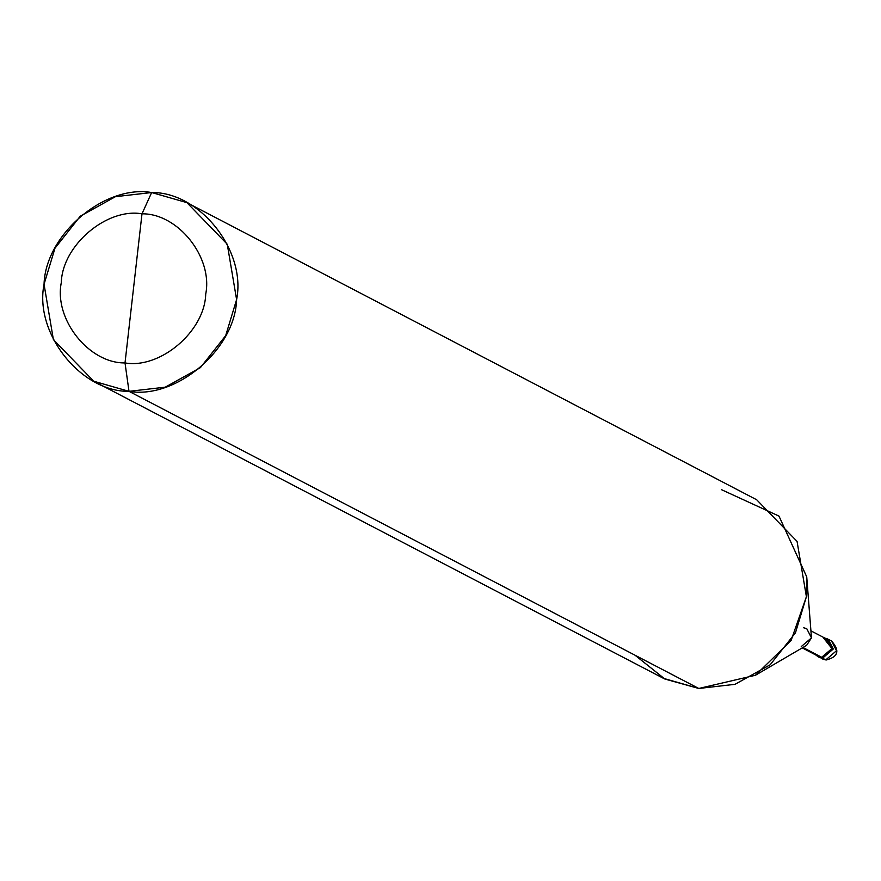 <?xml version="1.0" encoding="UTF-8"?>
<svg xmlns="http://www.w3.org/2000/svg" width="881" height="881" viewBox="0 0 881 881"><rect width="100%" height="100%" fill="white"/><g stroke="black" fill="none" stroke-linecap="round" stroke-linejoin="round"><path stroke-width="1.32" d="M827.876 639.132L833.272 649.033L822.513 658.206L826.092 660.001L822.237 658.889L825.761 659.902L836.521 650.729L831.543 641.027L836.521 650.729L825.761 659.902L818.57 656.962L822.513 658.206L833.272 649.033L828.305 639.342L833.272 649.033L822.513 658.206L818.989 657.204L822.513 658.206L833.272 649.033L828.305 639.342L824.561 637.954L832.424 648.592L821.665 657.766L822.513 658.206L815.718 654.924L818.141 656.752L821.665 657.766L832.424 648.592L827.446 638.89M826.499 659.924L818.57 656.962M635.091 655.255L664.869 679.042L698.798 688.468L129 391.34L165.243 387.177L200.394 367.641L225.679 335.65L236.604 299.595L227.265 244.257L186.893 202.63L151.653 192.532L141.995 213.819C178.105 213.323 213.147 257.483 205.714 294.122C204.733 331.267 160.353 369.106 125.014 362.928L141.995 213.819C106.656 207.641 62.265 245.491 61.296 282.636C53.862 319.263 88.904 363.424 125.014 362.928L129 391.34L698.798 688.468L663.547 678.37L93.76 381.231L129 391.34C80.865 392.001 34.139 333.117 44.05 284.277C45.349 234.753 104.531 184.294 151.653 192.532L115.422 196.683L80.259 216.23L54.974 248.222L44.05 284.277L53.389 339.603L93.76 381.231M815.663 654.109L821.72 657.27L818.372 656.312L802.239 647.898M811.093 630.928L827.215 639.342L831.939 648.548L821.72 657.27L802.954 647.48L821.72 657.27L831.939 648.548L823.867 638.384M125.014 362.928C88.904 363.424 53.862 319.263 61.296 282.636C62.265 245.491 106.656 207.641 141.995 213.819L125.014 362.928C160.353 369.106 204.733 331.267 205.714 294.122C213.147 257.483 178.105 213.323 141.995 213.819L151.653 192.532C199.8 191.871 246.515 250.755 236.604 299.595C235.304 349.118 176.134 399.578 129 391.34L125.014 362.928M801.247 646.588L811.467 637.877L806.743 628.66L803.395 627.701M806.732 576.879L811.467 637.877L806.622 645.332L755.424 675.264L791.083 640.509L806.401 596.723L806.732 576.879L778.991 516.101L721.451 489.66M186.893 202.63L756.691 499.769L797.063 541.397L806.401 596.723L795.466 632.778L770.192 664.77L735.029 684.317L698.798 688.468L755.424 675.264M826.092 660.001C838.26 656.973 840.078 650.652 831.543 641.027L828.305 639.342M818.989 657.204L818.141 656.752"/></g></svg>
